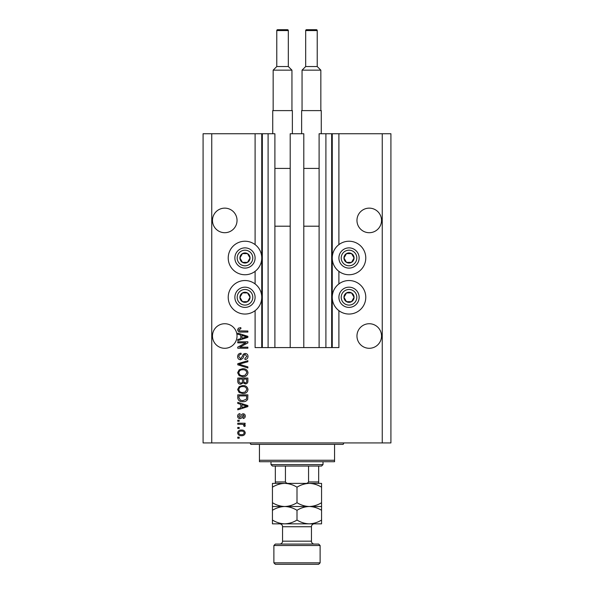 <?xml version="1.0" encoding="UTF-8"?>
<svg xmlns="http://www.w3.org/2000/svg" width="594" height="594" viewBox="0 0 594 594"><rect width="100%" height="100%" fill="white"/><g stroke="black" fill="none" stroke-linecap="round" stroke-linejoin="round"><path stroke-width="0.89" d="M290.206 347.572L303.794 347.572L303.794 133.732L290.206 133.732L290.206 347.572L274.896 347.572L274.896 133.732L255.101 133.732L255.101 244.624M255.101 271.354L255.101 283.925M255.101 310.655L255.101 347.572L262.325 347.572L262.325 133.732M268.102 133.732L268.102 347.572L262.325 347.572M274.896 347.572L268.102 347.572M325.898 133.732L325.898 347.572L331.675 347.572L331.675 133.732L319.104 133.732L319.104 347.572L303.794 347.572M325.898 347.572L319.104 347.572M331.675 133.732L332.254 133.732L332.254 347.572L331.675 347.572M338.899 310.655L338.899 347.572L332.254 347.572M382.246 133.732L382.246 442.931L390.919 442.931L390.919 133.732L338.899 133.732L338.899 244.624M338.899 271.354L338.899 283.925M338.899 133.732L332.254 133.732M381.526 220.419A12.281 12.281 0 0 0 369.245 208.138A12.281 12.281 0 0 0 356.964 220.419A12.281 12.281 0 0 0 369.245 232.707A12.281 12.281 0 0 0 381.526 220.419M237.036 220.419A12.281 12.281 0 0 0 224.755 208.138A12.281 12.281 0 0 0 212.474 220.419A12.281 12.281 0 0 0 224.755 232.707A12.281 12.281 0 0 0 237.036 220.419M381.526 336.011A12.281 12.281 0 0 0 369.245 323.73A12.281 12.281 0 0 0 356.964 336.011A12.281 12.281 0 0 0 369.245 348.292A12.281 12.281 0 0 0 381.526 336.011M237.036 336.011A12.281 12.281 0 0 0 224.755 323.73A12.281 12.281 0 0 0 212.474 336.011A12.281 12.281 0 0 0 224.755 348.292A12.281 12.281 0 0 0 237.036 336.011M349.012 241.231A16.758 16.758 0 0 0 332.254 257.989A16.758 16.758 0 0 0 349.012 274.747A16.758 16.758 0 0 0 365.778 257.989A16.758 16.758 0 0 0 349.012 241.231M349.012 280.531A16.758 16.758 0 0 1 365.778 297.29A16.758 16.758 0 0 1 349.012 314.048A16.758 16.758 0 0 1 332.254 297.29A16.758 16.758 0 0 1 349.012 280.531M244.988 274.747A16.758 16.758 0 0 1 228.222 257.989A16.758 16.758 0 0 1 244.988 241.231A16.758 16.758 0 0 1 261.746 257.989A16.758 16.758 0 0 1 244.988 274.747M244.988 314.048A16.758 16.758 0 0 0 261.746 297.29A16.758 16.758 0 0 0 244.988 280.531A16.758 16.758 0 0 0 228.222 297.29A16.758 16.758 0 0 0 244.988 314.048M245.812 342.842L237.763 342.842L237.763 341.788L247.876 341.788L247.876 342.909L239.813 347.178L247.876 347.178L247.876 348.225L237.763 348.225L237.763 347.104L245.812 342.842M240.577 359.786C238.669 359.6 237.682 358.538 237.63 356.6C237.763 354.469 238.899 353.348 241.045 353.215L241.179 354.269C239.694 354.403 238.907 355.212 238.81 356.69L240.54 358.731L242.456 356.207C242.723 354.566 243.651 353.653 245.233 353.482C247.015 353.63 247.936 354.611 248.002 356.415C247.913 358.338 246.904 359.377 244.988 359.526L244.854 358.472L246.822 356.452L245.211 354.529L244.186 354.863L242.991 358.227L240.577 359.786M247.876 367.968L237.763 364.783L237.763 363.699L247.876 360.677L247.876 361.753L238.944 364.189L247.876 366.877L247.876 367.968M237.63 372.728L239.219 369.743L242.686 368.718C245.693 368.599 247.468 369.936 248.002 372.728C247.483 375.475 245.745 376.804 242.805 376.73L239.174 375.698L237.63 372.728M237.63 389.538L239.219 386.553L242.686 385.528C245.693 385.409 247.468 386.746 248.002 389.545C247.483 392.285 245.745 393.622 242.805 393.54L239.174 392.515L237.63 389.538M240.785 404.321L237.763 403.437L237.763 402.346L247.876 405.576L247.876 406.6L237.763 409.83L237.763 408.739L240.785 407.855L240.785 404.321M239.204 438.201L237.763 438.201L237.763 437.154L239.204 437.154L239.204 438.201M382.246 442.931L203.081 442.931L203.081 133.732L211.754 133.732L211.754 442.931M255.101 133.732L211.754 133.732M241.513 435.706C239.323 435.848 238.031 434.905 237.63 432.885C238.016 430.895 239.285 429.952 241.439 430.056C243.592 429.945 244.862 430.888 245.248 432.885C244.877 434.853 243.629 435.796 241.513 435.706M239.204 428.482L237.763 428.482L237.763 427.435L239.204 427.435L239.204 428.482M241.572 424.279L237.763 424.279L237.763 423.225L245.114 423.225L245.114 424.279L243.941 424.279L245.248 425.519L244.854 426.514L243.8 426.121L243.934 425.408L243.08 424.465L241.572 424.279M239.204 421.257L237.763 421.257L237.763 420.21L239.204 420.21L239.204 421.257M239.998 418.629C238.476 418.518 237.682 417.686 237.63 416.149C237.704 414.664 238.491 413.832 239.991 413.639L240.125 414.694L238.677 416.216L239.82 417.582L240.897 416.349C241.075 414.887 241.825 414.025 243.146 413.773C244.528 413.914 245.225 414.686 245.248 416.104C245.225 417.508 244.52 418.302 243.146 418.503L243.013 417.448L244.193 416.142L243.295 414.82L242.263 416.335C242.085 417.745 241.335 418.518 239.998 418.629M242.872 401.685C239.879 401.871 238.172 400.586 237.763 397.839L237.763 394.854L247.876 394.854L247.691 399.317C246.629 401.061 245.025 401.848 242.872 401.685M240.733 384.214C238.766 384.132 237.778 383.115 237.763 381.155L237.763 378.044L247.876 378.044L247.876 381.177C247.861 382.878 247.015 383.806 245.329 383.954L243.213 382.826L240.733 384.214M240.785 335.098L237.763 334.214L237.763 333.123L247.876 336.353L247.876 337.377L237.763 340.607L237.763 339.516L240.785 338.632L240.785 335.098M237.63 329.789L238.343 328.207L240.785 327.606L240.912 328.653L238.81 329.833L239.575 330.88L247.876 331.021L247.876 332.068L241.008 332.068C239.1 332.276 237.971 331.511 237.63 329.789M244.193 432.855C243.822 431.571 242.901 430.984 241.446 431.11C239.954 430.984 239.033 431.586 238.677 432.907C239.063 434.199 239.983 434.778 241.446 434.66C242.924 434.778 243.844 434.177 244.193 432.855M244.906 405.62L241.966 404.663L241.966 407.506L246.822 406.088L244.906 405.62M246.696 395.908L238.944 395.908L238.944 397.713L240.414 400.237L242.887 400.638L246.488 399.116L246.696 395.908M246.822 389.553C246.384 387.407 245.003 386.419 242.671 386.583C240.488 386.516 239.204 387.496 238.81 389.53C239.234 391.617 240.577 392.604 242.835 392.493L245.122 392.055L246.822 389.553M246.696 379.098L243.674 379.098L243.77 381.987L245.166 382.907C246.347 382.766 246.852 382.068 246.696 380.813L246.696 379.098M242.486 379.098L238.944 379.098L239.07 382.194L240.719 383.167C241.988 383.056 242.575 382.343 242.486 381.029L242.486 379.098M246.822 372.735C246.384 370.597 245.003 369.609 242.671 369.765C240.488 369.706 239.204 370.686 238.81 372.713C239.234 374.807 240.577 375.794 242.835 375.683L245.122 375.237L246.822 372.735M244.906 336.397L241.966 335.439L241.966 338.283L246.822 336.865L244.906 336.397M249.361 260.514A5.056 5.056 0 0 0 242.456 253.608A5.056 5.056 0 0 0 242.456 262.37A5.056 5.056 0 0 0 249.361 260.514M248.775 260.179L250.044 257.989L247.512 253.608L242.456 253.608L239.931 257.989L242.456 262.37L247.512 262.37L248.775 260.179M236.226 252.933A10.113 10.113 0 0 1 250.044 249.228A10.113 10.113 0 0 1 253.742 263.045A10.113 10.113 0 0 1 239.931 266.751A10.113 10.113 0 0 1 236.226 252.933A10.113 10.113 0 0 0 239.931 266.751A10.113 10.113 0 0 0 253.742 263.045M250.044 257.989L247.512 253.608L242.456 253.608L239.931 257.989L242.456 262.37L247.512 262.37L250.044 257.989M353.393 260.514A5.056 5.056 0 0 0 346.488 253.608A5.056 5.056 0 0 0 346.488 262.37A5.056 5.056 0 0 0 353.393 260.514M352.806 260.179L354.069 257.989L351.544 253.608L346.488 253.608L343.956 257.989L346.488 262.37L351.544 262.37L352.806 260.179M340.258 252.933A10.113 10.113 0 0 1 354.069 249.228A10.113 10.113 0 0 1 357.774 263.045A10.113 10.113 0 0 1 343.956 266.751A10.113 10.113 0 0 1 340.258 252.933A10.113 10.113 0 0 0 343.956 266.751A10.113 10.113 0 0 0 357.774 263.045M354.069 257.989L351.544 253.608L346.488 253.608L343.956 257.989L346.488 262.37L351.544 262.37L354.069 257.989M353.393 299.814A5.056 5.056 0 0 0 346.488 292.909A5.056 5.056 0 0 0 346.488 301.67A5.056 5.056 0 0 0 353.393 299.814M352.806 299.48L354.069 297.29L351.544 292.909L346.488 292.909L343.956 297.29L346.488 301.67L351.544 301.67L352.806 299.48M340.258 292.233A10.113 10.113 0 0 1 354.069 288.528A10.113 10.113 0 0 1 357.774 302.346A10.113 10.113 0 0 1 343.956 306.051A10.113 10.113 0 0 1 340.258 292.233A10.113 10.113 0 0 0 343.956 306.051A10.113 10.113 0 0 0 357.774 302.346M354.069 297.29L351.544 292.909L346.488 292.909L343.956 297.29L346.488 301.67L351.544 301.67L354.069 297.29M249.361 299.814A5.056 5.056 0 0 0 242.456 292.909A5.056 5.056 0 0 0 242.456 301.67A5.056 5.056 0 0 0 249.361 299.814M248.775 299.48L250.044 297.29L247.512 292.909L242.456 292.909L239.931 297.29L242.456 301.67L247.512 301.67L248.775 299.48M236.226 292.233A10.113 10.113 0 0 1 250.044 288.528A10.113 10.113 0 0 1 253.742 302.346A10.113 10.113 0 0 1 239.931 306.051A10.113 10.113 0 0 1 236.226 292.233A10.113 10.113 0 0 0 239.931 306.051A10.113 10.113 0 0 0 253.742 302.346M247.512 301.67L250.044 297.29L247.512 292.909L242.456 292.909L239.931 297.29L242.456 301.67M249.317 442.931A1.448 1.448 0 0 1 250.765 444.379L259.437 444.379L259.437 460.268L334.563 460.268L334.563 444.379L259.437 444.379M344.683 442.931A1.448 1.448 0 0 0 343.235 444.379L334.563 444.379M334.563 460.268L334.563 461.716L259.437 461.716L259.437 460.268M310.15 483.39L309.281 483.39L310.15 483.39M272.438 487.184L272.438 483.39L284.719 483.39C289.033 483.531 293.124 484.801 297 487.184C300.824 484.815 304.915 483.546 309.281 483.39C313.595 483.531 317.686 484.801 321.562 487.184L321.562 483.39L284.719 483.39C280.353 483.546 276.262 484.815 272.438 487.184L272.438 510.305C276.262 507.929 280.353 506.667 284.719 506.504C280.405 506.363 276.314 505.093 272.438 502.702M323.01 464.605L321.562 466.052L272.438 466.052L270.99 464.605L323.01 464.605L323.01 461.716M270.99 464.605L270.99 461.716M318.674 466.052L318.674 482.855M305.041 483.39C306.608 483.583 307.781 483.1 308.561 481.942L318.674 481.942M308.561 466.052L308.561 481.942M285.439 466.052L285.439 481.942C286.226 483.1 287.392 483.583 288.959 483.39M275.326 466.052L275.326 483.39L275.326 481.942L285.439 481.942M275.326 544.074L318.674 544.074L320.121 545.515L273.879 545.515L275.326 544.074M320.121 562.852L318.674 564.3L275.326 564.3L273.879 562.852L320.121 562.852L320.121 545.515M314.337 544.074A2.888 2.888 0 0 1 311.449 541.179L311.449 526.737A2.888 2.888 0 0 1 314.337 523.841L272.438 523.841L272.438 510.305M279.663 544.074A2.888 2.888 0 0 0 282.551 541.179L282.551 526.737A2.888 2.888 0 0 0 279.663 523.841M273.879 562.852L273.879 545.515M321.562 506.504L309.281 506.504C313.595 506.652 317.686 507.915 321.562 510.305L321.562 502.702C317.738 505.078 313.647 506.348 309.281 506.504C304.967 506.363 300.876 505.093 297 502.702L297 487.184M321.562 502.702L321.562 487.184M297 502.702C293.176 505.078 289.085 506.348 284.719 506.504L272.438 506.504M309.281 506.504L284.719 506.504C289.033 506.652 293.124 507.915 297 510.305C300.824 507.929 304.915 506.667 309.281 506.504M309.281 523.841C313.647 523.685 317.738 522.416 321.562 520.047L321.562 523.841L309.281 523.841C304.967 523.7 300.876 522.43 297 520.047C293.176 522.416 289.085 523.685 284.719 523.841C280.405 523.7 276.314 522.43 272.438 520.047M297 520.047L297 510.305M321.562 520.047L321.562 510.305M288.328 66.543L288.328 30.569A0.869 0.869 0 0 0 287.466 29.7L277.636 29.7A0.869 0.869 0 0 0 276.774 30.569L276.774 66.543L288.328 66.543L291.944 70.159L273.158 70.159L273.158 110.61M276.774 66.543L273.158 70.159M272.728 133.732L272.728 110.61L292.374 110.61L292.374 133.732M291.944 70.159L291.944 110.61M274.896 226.203L290.206 226.203M274.896 168.406L290.206 168.406M317.226 66.543L317.226 30.569A0.869 0.869 0 0 0 316.364 29.7L306.534 29.7A0.869 0.869 0 0 0 305.672 30.569L305.672 66.543L317.226 66.543L320.842 70.159L302.056 70.159L302.056 110.61M305.672 66.543L302.056 70.159M301.626 133.732L301.626 110.61L321.272 110.61L321.272 133.732M320.842 70.159L320.842 110.61M303.794 226.203L319.104 226.203M303.794 168.406L319.104 168.406M261.746 133.732L261.746 347.572M251.745 261.887A7.804 7.804 0 0 0 248.886 251.232A7.804 7.804 0 0 0 238.231 254.091A7.804 7.804 0 0 0 241.082 264.746A7.804 7.804 0 0 0 251.745 261.887M355.769 261.887A7.804 7.804 0 0 0 352.918 251.232A7.804 7.804 0 0 0 342.255 254.091A7.804 7.804 0 0 0 345.114 264.746A7.804 7.804 0 0 0 355.769 261.887M355.769 301.188A7.804 7.804 0 0 0 352.918 290.533A7.804 7.804 0 0 0 342.255 293.391A7.804 7.804 0 0 0 345.114 304.046A7.804 7.804 0 0 0 355.769 301.188M251.745 301.188A7.804 7.804 0 0 0 248.886 290.533A7.804 7.804 0 0 0 238.231 293.391A7.804 7.804 0 0 0 241.082 304.046A7.804 7.804 0 0 0 251.745 301.188M282.551 541.179L311.449 541.179M311.449 526.737L282.551 526.737M288.328 30.569L276.774 30.569M317.226 30.569L305.672 30.569"/></g></svg>
